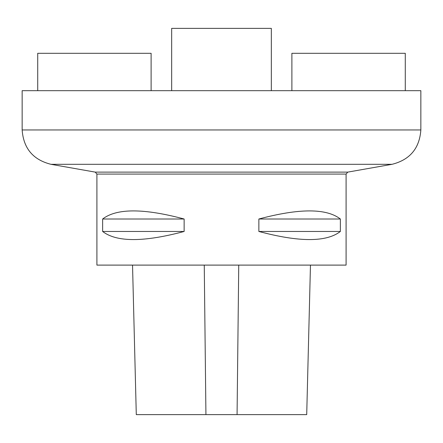 <?xml version="1.0" encoding="UTF-8"?>
<svg xmlns="http://www.w3.org/2000/svg" width="443" height="443" viewBox="0 0 443 443"><rect width="100%" height="100%" fill="white"/><g stroke="black" fill="none" stroke-linecap="round" stroke-linejoin="round"><path stroke-width="0.66" d="M346.094 174.082L96.906 174.082L96.906 265.108L346.094 265.108L346.094 174.082L347.738 172.122L392.022 164.314L50.978 164.314C33.081 159.812 23.473 148.361 22.15 129.954L420.85 129.954C419.527 148.361 409.919 159.812 392.022 164.314M340.362 219.008L340.362 231.467C326.419 242.266 299.252 242.266 258.862 231.467L258.862 219.008C299.252 208.21 326.419 208.21 340.362 219.008L258.862 219.008M184.138 219.008L184.138 231.467C143.748 242.266 116.581 242.266 102.638 231.467L102.638 219.008C116.581 208.21 143.748 208.21 184.138 219.008L102.638 219.008M184.138 231.467L102.638 231.467M340.362 231.467L258.862 231.467M132.535 265.108L136.289 414.62L306.711 414.62L310.465 265.108M22.15 129.954L22.15 90.677L420.85 90.677L420.85 129.954M347.738 172.122L95.262 172.122L50.978 164.314M37.721 90.677L37.721 53.298L151.107 53.298L151.107 90.677M291.893 90.677L291.893 53.298L405.279 53.298L405.279 90.677M271.337 90.677L271.337 28.38L171.662 28.38L171.662 90.677M205.929 414.62L204.256 265.108M237.071 414.62L238.744 265.108M95.262 172.122L96.906 174.082"/></g></svg>
